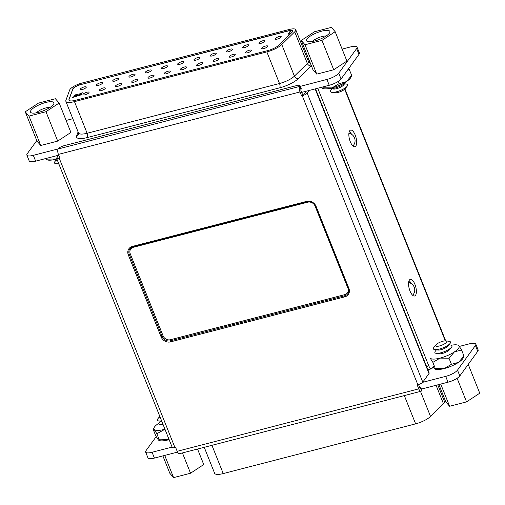 <?xml version="1.0" encoding="UTF-8"?>
<svg xmlns="http://www.w3.org/2000/svg" width="505" height="505" viewBox="0 0 505 505"><rect width="100%" height="100%" fill="white"/><g stroke="black" fill="none" stroke-linecap="round" stroke-linejoin="round"><path stroke-width="0.76" d="M349.7 130.763A8.572 3.384 75.5 0 0 349.858 140.535A8.572 3.384 75.5 0 0 354.901 146.696A8.572 3.384 75.5 0 0 355.81 146.033A8.572 3.384 75.5 0 0 355.653 136.262A8.572 3.384 75.5 0 0 350.609 130.094A8.572 3.384 75.5 0 0 349.7 130.763M409.41 280.048A8.572 3.384 75.5 0 0 409.568 289.82A8.572 3.384 75.5 0 0 414.611 295.987A8.572 3.384 75.5 0 0 415.52 295.318A8.572 3.384 75.5 0 0 415.363 285.546A8.572 3.384 75.5 0 0 410.319 279.385A8.572 3.384 75.5 0 0 409.41 280.048M317.752 88.236L428.802 365.885A5.025 1.982 75.5 0 0 431.497 368.77A5.025 1.982 75.5 0 0 432.034 368.379L434.111 365.519M349.353 131.388A8.572 3.384 -104.5 0 1 351.518 134.248M353.437 145.377A8.572 3.384 -104.5 0 1 353.178 146.179M409.063 280.679A8.572 3.384 -104.5 0 1 411.259 283.589M413.147 294.674A8.572 3.384 -104.5 0 1 412.888 295.463M431.497 368.77L428.518 369.54A5.025 1.982 -104.5 0 1 427.735 369.389M306.453 56.491L307.558 56.207M307.646 59.476L308.751 59.186M300.046 85.648L301.239 88.634A5.025 1.427 158.2 0 1 301.043 89.347L299.85 86.361A5.025 1.427 -21.8 0 0 300.046 85.648A5.025 1.427 -21.8 0 0 296.82 85.541L64.179 145.674A5.025 1.427 -21.8 0 0 58.271 148.805L58.125 149A4.185 1.654 75.5 0 0 58.422 154.379L60 158.33L59.331 158.501A4.185 1.187 158.2 0 1 56.642 158.412A4.185 1.187 158.2 0 1 56.806 157.819L58.713 155.193M299.85 86.361L58.125 149M301.043 89.347L300.904 89.543A0.84 0.328 -104.5 0 0 300.961 90.616L302.539 94.568L301.586 95.887L300.002 91.935A4.185 1.654 -104.5 0 1 299.711 86.557M418.525 384.545L419.724 387.543A0.84 0.328 -104.5 0 0 420.173 388.029A0.84 0.328 -104.5 0 0 420.261 387.96L420.406 387.764A5.025 1.427 -21.8 0 0 420.602 387.057L421.795 390.037A5.025 1.427 158.2 0 1 421.599 390.75L421.454 390.946A4.185 1.654 -104.5 0 1 421.012 391.274A4.185 1.654 -104.5 0 1 418.765 388.863L417.187 384.911L417.856 384.741A4.185 1.187 -21.8 0 0 422.78 382.127L429.004 373.567A4.185 1.187 -21.8 0 0 429.168 372.974L315.518 88.817M422.78 382.127L307.179 93.103L309.085 90.477M302.539 94.568L304.199 93.873L306.106 91.247M301.586 95.887L302.255 95.71A4.185 1.187 158.2 0 0 307.179 93.103M56.642 158.412L172.243 447.436A4.185 1.187 -21.8 0 0 174.932 447.525L175.601 447.354L177.186 451.306A4.185 1.654 75.5 0 0 179.433 453.717L421.012 391.274M437.784 384.842L444.501 401.645A10.05 2.853 158.2 0 1 444.116 403.066A10.05 2.853 158.2 0 1 443.478 403.785L430.538 416.461A13.401 3.806 158.2 0 1 415.628 423.853L223.242 473.576A13.401 3.806 158.2 0 1 214.631 473.286L204.241 447.304M459.411 346.411L469.347 343.848A10.05 2.853 158.2 0 1 475.805 344.063L478.134 349.883A10.05 2.853 158.2 0 1 477.743 351.303L459.828 375.935A10.05 2.853 158.2 0 1 448.011 382.197L421.41 389.071M177.552 452.108L154.416 458.085A10.05 2.853 158.2 0 1 147.959 457.865L145.629 452.051A10.05 2.853 158.2 0 1 146.021 450.63L156.215 436.617M172.104 447.095L152.087 452.265A10.05 2.853 158.2 0 1 145.629 452.051M475.805 344.063A10.05 2.853 158.2 0 1 475.413 345.483L457.498 370.121A10.05 2.853 158.2 0 1 445.681 376.383L422.59 382.348M261.786 48.063A3.264 0.928 -21.8 0 0 261.653 48.524A3.264 0.928 -21.8 0 0 264.386 48.411A3.264 0.928 -21.8 0 0 267.593 46.561A3.264 0.928 -21.8 0 0 267.719 46.094A3.264 0.928 -21.8 0 0 264.992 46.214A3.264 0.928 -21.8 0 0 261.786 48.063M245.537 52.261A3.264 0.928 -21.8 0 0 245.411 52.722A3.264 0.928 -21.8 0 0 248.144 52.608A3.264 0.928 -21.8 0 0 251.351 50.759A3.264 0.928 -21.8 0 0 251.477 50.298A3.264 0.928 -21.8 0 0 248.744 50.412A3.264 0.928 -21.8 0 0 245.537 52.261M229.295 56.459A3.264 0.928 -21.8 0 0 229.169 56.92A3.264 0.928 -21.8 0 0 231.896 56.806A3.264 0.928 -21.8 0 0 235.109 54.957A3.264 0.928 -21.8 0 0 235.235 54.496A3.264 0.928 -21.8 0 0 232.502 54.609A3.264 0.928 -21.8 0 0 229.295 56.459M213.047 60.657A3.264 0.928 -21.8 0 0 212.921 61.118A3.264 0.928 -21.8 0 0 215.654 61.004A3.264 0.928 -21.8 0 0 218.861 59.154A3.264 0.928 -21.8 0 0 218.987 58.694A3.264 0.928 -21.8 0 0 216.26 58.807A3.264 0.928 -21.8 0 0 213.047 60.657M196.805 64.855A3.264 0.928 -21.8 0 0 196.679 65.315A3.264 0.928 -21.8 0 0 199.412 65.202A3.264 0.928 -21.8 0 0 202.619 63.352A3.264 0.928 -21.8 0 0 202.745 62.891A3.264 0.928 -21.8 0 0 200.012 63.005A3.264 0.928 -21.8 0 0 196.805 64.855M180.563 69.052A3.264 0.928 -21.8 0 0 180.436 69.52A3.264 0.928 -21.8 0 0 183.163 69.4A3.264 0.928 -21.8 0 0 186.37 67.55A3.264 0.928 -21.8 0 0 186.496 67.089A3.264 0.928 -21.8 0 0 183.769 67.209A3.264 0.928 -21.8 0 0 180.563 69.052M164.314 73.257A3.264 0.928 -21.8 0 0 164.188 73.717A3.264 0.928 -21.8 0 0 166.921 73.597A3.264 0.928 -21.8 0 0 170.128 71.754A3.264 0.928 -21.8 0 0 170.254 71.287A3.264 0.928 -21.8 0 0 167.521 71.407A3.264 0.928 -21.8 0 0 164.314 73.257M148.072 77.454A3.264 0.928 -21.8 0 0 147.946 77.915A3.264 0.928 -21.8 0 0 150.673 77.802A3.264 0.928 -21.8 0 0 153.886 75.952A3.264 0.928 -21.8 0 0 154.012 75.491A3.264 0.928 -21.8 0 0 151.279 75.605A3.264 0.928 -21.8 0 0 148.072 77.454M131.824 81.652A3.264 0.928 -21.8 0 0 131.698 82.113A3.264 0.928 -21.8 0 0 134.431 81.999A3.264 0.928 -21.8 0 0 137.638 80.15A3.264 0.928 -21.8 0 0 137.764 79.689A3.264 0.928 -21.8 0 0 135.037 79.803A3.264 0.928 -21.8 0 0 131.824 81.652M115.582 85.85A3.264 0.928 -21.8 0 0 115.456 86.311A3.264 0.928 -21.8 0 0 118.189 86.197A3.264 0.928 -21.8 0 0 121.396 84.348A3.264 0.928 -21.8 0 0 121.522 83.887A3.264 0.928 -21.8 0 0 118.789 84A3.264 0.928 -21.8 0 0 115.582 85.85M99.34 90.048A3.264 0.928 -21.8 0 0 99.214 90.509A3.264 0.928 -21.8 0 0 101.941 90.395A3.264 0.928 -21.8 0 0 105.147 88.545A3.264 0.928 -21.8 0 0 105.28 88.085A3.264 0.928 -21.8 0 0 102.547 88.198A3.264 0.928 -21.8 0 0 99.34 90.048M275.269 38.582A3.264 0.928 -21.8 0 0 275.143 39.049A3.264 0.928 -21.8 0 0 277.876 38.929A3.264 0.928 -21.8 0 0 281.083 37.086A3.264 0.928 -21.8 0 0 281.209 36.619A3.264 0.928 -21.8 0 0 278.476 36.739A3.264 0.928 -21.8 0 0 275.269 38.582M259.027 42.786A3.264 0.928 -21.8 0 0 258.901 43.247A3.264 0.928 -21.8 0 0 261.628 43.133A3.264 0.928 -21.8 0 0 264.841 41.284A3.264 0.928 -21.8 0 0 264.967 40.817A3.264 0.928 -21.8 0 0 262.234 40.937A3.264 0.928 -21.8 0 0 259.027 42.786M242.779 46.984A3.264 0.928 -21.8 0 0 242.652 47.445A3.264 0.928 -21.8 0 0 245.386 47.331A3.264 0.928 -21.8 0 0 248.593 45.482A3.264 0.928 -21.8 0 0 248.719 45.021A3.264 0.928 -21.8 0 0 245.992 45.134A3.264 0.928 -21.8 0 0 242.779 46.984M226.537 51.182A3.264 0.928 -21.8 0 0 226.41 51.643A3.264 0.928 -21.8 0 0 229.144 51.529A3.264 0.928 -21.8 0 0 232.35 49.679A3.264 0.928 -21.8 0 0 232.477 49.219A3.264 0.928 -21.8 0 0 229.743 49.332A3.264 0.928 -21.8 0 0 226.537 51.182M210.295 55.38A3.264 0.928 -21.8 0 0 210.168 55.84A3.264 0.928 -21.8 0 0 212.895 55.727A3.264 0.928 -21.8 0 0 216.102 53.877A3.264 0.928 -21.8 0 0 216.228 53.416A3.264 0.928 -21.8 0 0 213.501 53.53A3.264 0.928 -21.8 0 0 210.295 55.38M194.046 59.577A3.264 0.928 -21.8 0 0 193.92 60.038A3.264 0.928 -21.8 0 0 196.653 59.925A3.264 0.928 -21.8 0 0 199.86 58.075A3.264 0.928 -21.8 0 0 199.986 57.614A3.264 0.928 -21.8 0 0 197.253 57.728A3.264 0.928 -21.8 0 0 194.046 59.577M177.804 63.775A3.264 0.928 -21.8 0 0 177.678 64.242A3.264 0.928 -21.8 0 0 180.405 64.122A3.264 0.928 -21.8 0 0 183.618 62.273A3.264 0.928 -21.8 0 0 183.744 61.812A3.264 0.928 -21.8 0 0 181.011 61.932A3.264 0.928 -21.8 0 0 177.804 63.775M161.556 67.979A3.264 0.928 -21.8 0 0 161.43 68.44A3.264 0.928 -21.8 0 0 164.163 68.32A3.264 0.928 -21.8 0 0 167.37 66.477A3.264 0.928 -21.8 0 0 167.496 66.01A3.264 0.928 -21.8 0 0 164.769 66.13A3.264 0.928 -21.8 0 0 161.556 67.979M145.314 72.177A3.264 0.928 -21.8 0 0 145.188 72.638A3.264 0.928 -21.8 0 0 147.921 72.524A3.264 0.928 -21.8 0 0 151.128 70.675A3.264 0.928 -21.8 0 0 151.254 70.214A3.264 0.928 -21.8 0 0 148.52 70.328A3.264 0.928 -21.8 0 0 145.314 72.177M129.072 76.375A3.264 0.928 -21.8 0 0 128.945 76.836A3.264 0.928 -21.8 0 0 131.672 76.722A3.264 0.928 -21.8 0 0 134.879 74.873A3.264 0.928 -21.8 0 0 135.012 74.412A3.264 0.928 -21.8 0 0 132.278 74.525A3.264 0.928 -21.8 0 0 129.072 76.375M112.823 80.573A3.264 0.928 -21.8 0 0 112.697 81.034A3.264 0.928 -21.8 0 0 115.43 80.92A3.264 0.928 -21.8 0 0 118.637 79.07A3.264 0.928 -21.8 0 0 118.763 78.61A3.264 0.928 -21.8 0 0 116.03 78.723A3.264 0.928 -21.8 0 0 112.823 80.573M96.581 84.771A3.264 0.928 -21.8 0 0 96.455 85.231A3.264 0.928 -21.8 0 0 99.188 85.118A3.264 0.928 -21.8 0 0 102.395 83.268A3.264 0.928 -21.8 0 0 102.521 82.807A3.264 0.928 -21.8 0 0 99.788 82.921A3.264 0.928 -21.8 0 0 96.581 84.771M83.091 94.246A3.264 0.928 -21.8 0 0 82.965 94.713A3.264 0.928 -21.8 0 0 85.698 94.593A3.264 0.928 -21.8 0 0 88.905 92.743A3.264 0.928 -21.8 0 0 89.031 92.282A3.264 0.928 -21.8 0 0 86.298 92.402A3.264 0.928 -21.8 0 0 83.091 94.246M80.339 88.968A3.264 0.928 -21.8 0 0 80.207 89.436A3.264 0.928 -21.8 0 0 82.94 89.316A3.264 0.928 -21.8 0 0 86.147 87.466A3.264 0.928 -21.8 0 0 86.273 87.005A3.264 0.928 -21.8 0 0 83.546 87.125A3.264 0.928 -21.8 0 0 80.339 88.968M292.647 31.02A6.704 1.9 -21.8 0 0 288.38 30.944L80.951 84.562A6.704 1.9 -21.8 0 0 73.073 88.735A6.704 1.9 -21.8 0 0 72.834 89.17L69.059 99.472A10.05 2.853 -21.8 0 0 69.008 100.167M80.895 84.411A6.704 1.9 -21.8 0 0 73.017 88.583A6.704 1.9 -21.8 0 0 72.777 89.019L69.002 99.327A10.05 2.853 -21.8 0 0 68.977 100.097A10.05 2.853 -21.8 0 0 75.434 100.318L267.82 50.588A10.05 2.853 -21.8 0 0 279 45.046L291.94 32.37A6.704 1.9 -21.8 0 0 292.629 30.944A6.704 1.9 -21.8 0 0 288.317 30.799L80.951 84.562M70.037 89.353A10.05 2.853 -21.8 0 0 69.671 90.01L65.903 100.312A13.401 3.806 -21.8 0 0 65.865 101.341A13.401 3.806 -21.8 0 0 74.475 101.631L266.861 51.908A13.401 3.806 -21.8 0 0 281.771 44.516L294.712 31.84A10.05 2.853 -21.8 0 0 295.734 29.7A10.05 2.853 -21.8 0 0 289.277 29.479L81.854 83.091A10.05 2.853 -21.8 0 0 70.037 89.353M289.902 31.859L288.993 32.093L290.627 31.455L288.734 34.062L288.204 34.201L289.902 31.859L288.614 34.094M77.347 94.997L76.356 94.555L74.033 95.641L76.577 94.277L77.789 94.593L73.951 96.903L76.489 96.461L72.499 97.497L77.303 94.568L77.423 94.946M78.105 95.508L79.058 95.634L81.027 94.593L78.641 94.852L80.181 93.4L82.593 92.781L79.588 94.328L81.545 94.467L78.837 95.912L77.574 95.641L78.105 95.508L78.344 96.013M81.652 94.126L81.545 94.467M77.549 95.868L78.174 95.817M81.135 94.864L81.097 94.378L81.191 94.826M300.317 86.33L326.918 79.449A10.05 2.853 -21.8 0 0 338.735 73.187L356.65 48.556A10.05 2.853 -21.8 0 0 357.041 47.135A10.05 2.853 -21.8 0 0 350.584 46.914L342.119 49.105M72.815 118.713L66.111 120.443M36.777 140.611L27.257 153.697A10.05 2.853 -21.8 0 0 26.866 155.117A10.05 2.853 -21.8 0 0 33.324 155.338L58.195 148.912M301.674 92.396L329.247 85.269A10.05 2.853 -21.8 0 0 341.064 79.007L358.979 54.37A10.05 2.853 -21.8 0 0 359.371 52.949L357.041 47.135M26.866 155.117L29.195 160.937A10.05 2.853 -21.8 0 0 35.653 161.152L58.744 155.186M289.946 31.96L290.331 31.859M76.697 94.58L77.909 94.889M80.434 94.397L81.665 94.763M164.971 429.256L156.847 433.713L154.195 429.502L153.274 429.622L154.12 427.634A15.705 4.463 -21.8 0 0 154.195 429.502A15.705 4.463 -21.8 0 0 164.049 429.465A15.705 4.463 158.2 0 0 164.958 429.218M153.274 429.622L155.717 435.733L158.368 439.943L158.886 440.379L159.29 439.823L156.847 433.713M159.29 439.823L169.125 439.634M158.936 423.165A15.705 4.463 -21.8 0 0 158.684 423.329A15.705 4.463 -21.8 0 0 154.12 427.634M169.131 439.659A15.705 4.463 158.2 0 1 168.222 439.899A15.705 4.463 -21.8 0 1 159.277 440.524L158.886 440.379M433.151 366.845L434.893 369.035L435.297 368.486L444.23 368.562L451.432 364.313L458.578 362.344L463.988 356.05L463.142 358.045A15.705 4.463 158.2 0 1 458.578 362.344A15.705 4.463 158.2 0 1 444.23 368.562A15.705 4.463 -21.8 0 1 435.285 369.187L434.893 369.035M451.413 345.237A15.705 4.463 158.2 0 1 457.984 345.149L458.894 345.729L461.545 349.94L454.399 351.909L448.989 358.197L440.057 358.121L432.854 362.369L435.297 368.486M432.854 362.369L430.203 358.159A15.705 4.463 -21.8 0 0 440.057 358.121A15.705 4.463 158.2 0 0 454.399 351.909A15.705 4.463 158.2 0 0 458.894 345.729A15.705 4.463 158.2 0 0 457.984 345.149M448.989 358.197L451.432 364.313M461.545 349.94L463.988 356.05M332.037 88.842L330.977 90.161A9.216 2.62 -21.8 0 0 331.854 92.352L335.086 92.781A6.028 1.711 -21.8 0 0 340.989 91.424A6.028 1.711 -21.8 0 0 345.085 88.779L347.131 86.235A9.216 2.62 -21.8 0 0 346.26 84.051L344.58 83.83M331.854 92.352A9.216 2.62 -21.8 0 0 340.875 90.275A9.216 2.62 -21.8 0 0 347.131 86.235M329.595 88.425A9.216 2.62 -21.8 0 0 330.365 88.621L333.597 89.05A6.028 1.711 -21.8 0 0 339.499 87.693A6.028 1.711 -21.8 0 0 343.596 85.055L345.641 82.511A9.216 2.62 -21.8 0 0 346.064 81.835M330.365 88.621A9.216 2.62 -21.8 0 0 339.379 86.551A9.216 2.62 -21.8 0 0 345.641 82.511M320.688 38.91A12.562 3.567 158.2 0 1 307.457 41.517A12.562 3.567 158.2 0 1 315.732 33.242A12.562 3.567 158.2 0 1 329.74 32.604A12.562 3.567 158.2 0 1 320.688 38.91M326.129 36.019A8.377 2.38 -21.8 0 0 318.049 37.919A8.377 2.38 -21.8 0 0 312.431 41.498M316.768 74.134L333.717 69.753L346.91 61.073L335.156 31.695L331.4 27.396L314.451 31.777L301.258 40.457L313.005 69.835L316.768 74.134L305.014 44.756L321.963 40.375L333.717 69.753M321.963 40.375L335.156 31.695M301.258 40.457L305.014 44.756M56.03 160.186L54.969 161.505A9.216 2.62 -21.8 0 0 55.847 163.689A9.216 2.62 -21.8 0 0 58.694 163.538M53.587 159.763A9.216 2.62 -21.8 0 0 54.357 159.959A9.216 2.62 -21.8 0 0 57.198 159.807M39.725 104.585A12.562 3.567 158.2 0 1 53.738 103.942A12.562 3.567 158.2 0 1 44.68 110.254A12.562 3.567 158.2 0 1 31.449 112.855A12.562 3.567 158.2 0 1 39.725 104.585M50.121 107.363A8.377 2.38 -21.8 0 0 42.041 109.257A8.377 2.38 -21.8 0 0 36.423 112.842M57.709 141.097L70.902 132.417L59.148 103.039L55.392 98.74L38.443 103.121L25.25 111.801L37.004 141.179L40.76 145.478L57.709 141.097L45.955 111.712L59.148 103.039M25.25 111.801L29.006 116.093L40.76 145.478M29.006 116.093L45.955 111.712M351.726 75.378L346.316 81.671A15.705 4.463 -21.8 0 0 350.88 77.366L351.726 75.378L348.785 68.383M322.114 87.927L322.632 88.362L323.036 87.807L331.968 87.889A15.705 4.463 -21.8 0 0 346.316 81.671L339.171 83.641L338.274 81.393M348.109 69.318L349.283 69.267M323.036 87.807L322.701 86.961M322.632 88.362L323.023 88.508A15.705 4.463 158.2 0 0 331.968 87.889L339.171 83.641M56.863 158.961L47.028 159.151L46.694 158.299M45.589 158.589L46.624 159.7L47.028 159.151M46.624 159.7L47.016 159.851A15.705 4.463 -21.8 0 0 55.96 159.226A15.705 4.463 -21.8 0 0 56.869 158.98M445.385 340.85A6.028 1.711 158.2 0 1 445.921 340.881A6.028 1.711 158.2 0 1 444.652 343.791A6.028 1.711 158.2 0 1 437.027 346.342A6.028 1.711 158.2 0 1 435.922 344.877A6.028 1.711 158.2 0 1 445.385 340.85M445.921 340.881L449.153 341.311A9.216 2.62 158.2 0 1 450.031 343.495A9.216 2.62 158.2 0 1 435.569 349.656A9.216 2.62 158.2 0 1 434.748 349.605A9.216 2.62 158.2 0 1 433.877 347.421L435.922 344.877M450.031 343.495L447.985 346.039A6.028 1.711 158.2 0 1 438.523 350.072A6.028 1.711 158.2 0 1 437.986 350.041L434.748 349.605M448.97 344.814L450.643 345.041A9.216 2.62 158.2 0 1 451.52 347.225A9.216 2.62 158.2 0 1 437.065 353.386A9.216 2.62 158.2 0 1 436.244 353.336A9.216 2.62 158.2 0 1 435.367 351.152L436.427 349.832M451.52 347.225L449.475 349.769A6.028 1.711 158.2 0 1 440.013 353.797A6.028 1.711 158.2 0 1 439.476 353.765L436.244 353.336M457.113 378.27L466.557 401.879L479.75 393.199L468.223 364.389M466.557 401.879L449.608 406.26L440.732 384.078M449.608 406.26L445.852 401.961L438.889 384.558M161.587 420.798A9.216 2.62 158.2 0 1 159.567 421A9.216 2.62 158.2 0 1 158.74 420.949A9.216 2.62 158.2 0 1 157.869 418.765L159.807 416.347A6.028 1.711 158.2 0 0 160.319 417.622M163.077 424.528A9.216 2.62 158.2 0 1 161.057 424.724A9.216 2.62 158.2 0 1 160.237 424.68A9.216 2.62 158.2 0 1 159.359 422.489L160.42 421.17M182.438 452.934L190.549 473.223L203.742 464.543L197.537 449.033M190.549 473.223L173.6 477.604L164.725 455.422M173.6 477.604L169.844 473.305L162.881 455.895M344.65 89.234L445.29 340.85M426.567 366.46L428.802 365.885M305.582 54.313L306.686 54.022M420.406 387.764L421.599 390.75M429.004 373.567L315.152 88.912M316.079 206.337L348.886 288.361A7.537 6.59 36 0 1 344.865 296.807L170.501 341.879A7.537 6.59 36 0 1 161.108 336.898L128.302 254.873A7.537 6.59 36 0 1 132.323 246.434L306.686 201.362A7.537 6.59 36 0 1 316.079 206.337L315.575 206.204M300.002 91.935L58.422 154.379M59.331 158.501L174.932 447.525M177.186 451.306L418.765 388.863M417.856 384.741L302.255 95.71M170.381 339.726L344.751 294.661A5.864 5.126 -144 0 0 347.876 288.09L315.07 206.065A5.864 5.126 -144 0 0 307.766 202.196L133.396 247.267A5.864 5.126 -144 0 0 130.271 253.832L163.077 335.857A5.864 5.126 -144 0 0 170.381 339.726A0.84 0.328 -104.5 0 1 170.438 340.806A0.84 0.328 75.5 0 0 170.501 341.879M132.323 246.434A0.84 0.328 75.5 0 0 132.771 246.913A0.84 0.328 75.5 0 0 132.859 246.85M132.67 246.901A6.704 5.858 -144 0 0 129.829 248.87A6.704 5.858 -144 0 0 129.286 254.356L128.302 254.873M130.271 253.832L129.286 254.356L162.092 336.38L161.108 336.898M133.105 246.825A0.84 0.328 -104.5 0 1 133.396 247.267M306.686 201.362A0.84 0.328 75.5 0 0 307.141 201.842A0.84 0.328 75.5 0 0 307.229 201.779M163.077 335.857L162.092 336.38A6.704 5.858 -144 0 0 170.438 340.806L344.808 295.734A0.84 0.328 75.5 0 0 344.865 296.807M307.488 201.766A0.84 0.328 -104.5 0 1 307.766 202.196M315.41 206.015L315.07 206.065M348.886 288.361L348.381 288.229M344.751 294.661A0.84 0.328 -104.5 0 1 344.808 295.734A6.704 5.858 -144 0 0 347.838 293.708A6.704 5.858 -144 0 0 348.45 288.405M348.229 288.039L347.876 288.09M443.478 403.785L436.08 385.283M477.743 351.303L475.413 345.483M459.828 375.935L457.498 370.121M448.011 382.197L445.681 376.383M154.416 458.085L152.087 452.265M430.538 416.461L420.513 391.4M415.628 423.853L404.322 395.585M223.242 473.576L211.936 445.315M311.402 65.827A13.401 3.806 158.2 0 1 311.32 65.909L298.379 78.584A16.753 4.76 158.2 0 1 279.738 87.82L87.352 137.549A16.753 4.76 158.2 0 1 76.64 135.902L78.092 131.919M308.77 61.951A13.401 3.806 158.2 0 1 309.843 61.932M356.65 48.556L358.979 54.37M33.324 155.338L35.653 161.152M326.918 79.449L329.247 85.269M338.735 73.187L341.064 79.007M294.712 31.84L307.356 63.46A10.05 2.853 -21.8 0 0 308.385 61.313L309.338 62.38L308.265 62.292M65.865 101.341L78.509 132.96A13.401 3.806 -21.8 0 0 87.119 133.251L279.505 83.521A13.401 3.806 -21.8 0 0 294.415 76.135L307.356 63.46A3.352 2.651 45.6 0 0 311.32 65.909M74.475 101.631L87.119 133.251A3.352 1.319 -104.5 0 1 87.352 137.549M266.861 51.908L279.505 83.521A3.352 1.319 75.5 0 1 279.738 87.82M281.771 44.516L294.415 76.135A3.352 2.651 45.6 0 0 298.379 78.584M78.509 132.96L78.591 134.071A3.352 3.112 20.1 0 1 76.64 135.902M445.694 340.856L344.94 88.949M306.604 53.833L305.506 54.117M412.635 295.255A7.588 7.588 0 0 0 408.614 282.541M352.919 145.964A7.588 7.588 0 0 0 348.911 133.225M347.838 293.708C348.917 292.206 349.088 290.413 348.349 288.349L315.543 206.324C313.668 202.745 310.865 201.249 307.141 201.842L132.771 246.913L129.829 248.87M295.734 29.7L308.385 61.313M58.915 164.1L55.847 163.689M57.425 160.369L54.357 159.959M163.304 425.09L160.237 424.68M161.815 421.359L158.74 420.949"/></g></svg>
